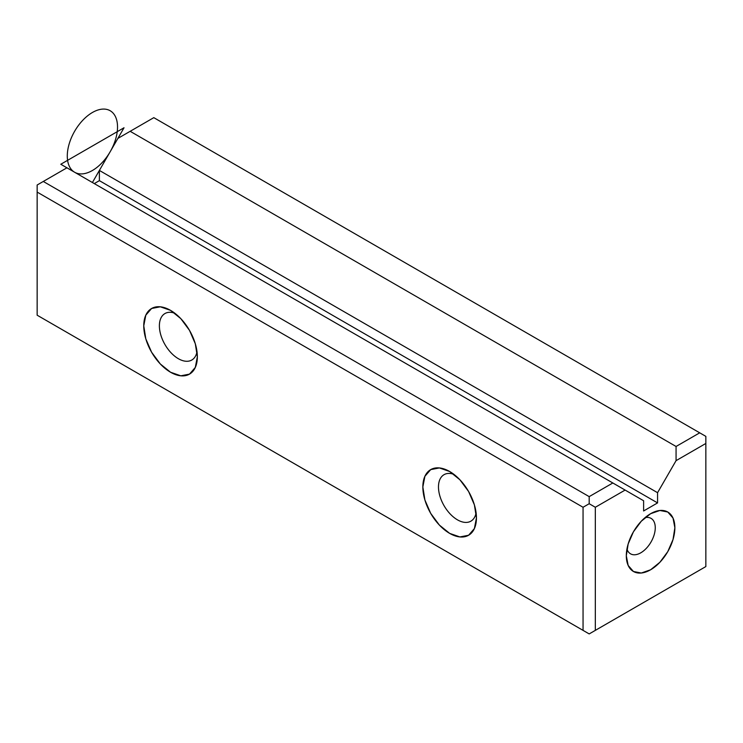 <?xml version="1.0" encoding="UTF-8"?>
<svg xmlns="http://www.w3.org/2000/svg" width="743" height="743" viewBox="0 0 743 743"><rect width="100%" height="100%" fill="white"/><g stroke="black" fill="none" stroke-linecap="round" stroke-linejoin="round"><path stroke-width="1.11" d="M43.289 318.747L589.19 633.918L705.85 566.565L705.85 443.46L676.065 460.651L657.564 492.693L657.564 502.918L643.614 510.97L643.614 500.754L625.114 490.074L595.329 507.265L595.329 630.37L705.85 566.565L589.19 633.918L37.15 315.199L583.051 630.37L583.051 507.265L37.15 192.093L37.15 315.199L589.19 633.918L705.85 566.565L705.85 443.46L676.065 460.651L657.564 492.693L99.386 170.435L117.886 138.393L130.164 131.307L676.065 446.478L676.065 460.651L676.065 446.478L699.711 432.825L676.065 446.478L130.164 131.307L117.886 138.393L99.386 170.435L657.564 492.693L657.564 502.918L99.386 180.651L99.386 170.435L99.386 180.651L657.564 502.918L643.614 510.97L643.614 500.754L66.935 167.807L612.836 482.978L589.19 496.63L589.19 503.726L583.051 507.265L37.15 192.093L37.15 185.007L43.289 181.459L589.19 496.63L612.836 482.978L625.114 490.074L595.329 507.265L589.19 503.726L589.19 496.63L43.289 181.459L37.15 185.007L37.15 315.199L43.289 318.747M153.81 117.654L699.711 432.825L153.81 117.654L130.164 131.307L153.81 117.654M650.589 513.71L659.886 510.478L667.762 512.011L673.019 518.066L674.867 527.734L673.019 539.529L667.762 551.659L659.886 562.284L650.589 569.788L641.302 573.02L633.417 571.488L628.16 565.432L626.312 555.764L628.16 543.969L633.417 531.839L641.302 521.215L650.589 513.71A34.336 19.829 -60 0 1 674.867 527.734A34.336 19.829 -60 0 1 650.589 569.788A34.336 19.829 -60 0 1 626.312 555.764A34.336 19.829 -60 0 1 650.589 513.71M94.287 183.595L99.386 180.651L94.287 183.595M170.556 372.243L160.302 363.968L151.609 352.238L145.804 338.854L143.761 325.833L145.804 315.171L151.609 308.484L160.302 306.803L170.556 310.36L180.809 318.636L189.502 330.366L195.307 343.758L197.35 356.77L195.307 367.432L189.502 374.119L180.809 375.809L170.556 372.243A37.893 21.872 60 0 1 143.761 325.833A37.893 21.872 60 0 1 170.556 310.37A37.893 21.872 60 0 1 197.35 356.77A37.893 21.872 60 0 1 170.556 372.243M449.645 533.372L439.392 525.097L430.699 513.376L424.894 499.983L422.851 486.962L424.894 476.3L430.699 469.622L439.392 467.932L449.645 471.499L459.898 479.774L468.592 491.495L474.396 504.887L476.439 517.899L474.396 528.561L468.592 535.248L459.898 536.938L449.645 533.372A37.893 21.872 60 0 1 422.851 486.962A37.893 21.872 60 0 1 449.645 471.499A37.893 21.872 60 0 1 476.439 517.899A37.893 21.872 60 0 1 449.645 533.372M66.935 167.807L43.289 181.459L66.935 167.807L60.796 164.259L124.025 127.759L92.411 182.518M197.016 351.662A26.841 15.492 60 0 1 191.787 360.03A26.841 15.492 60 0 1 178.366 358.702A26.841 15.492 60 0 1 160.832 335.056A26.841 15.492 60 0 1 164.946 313.546A26.841 15.492 60 0 1 174.819 313.212M476.105 512.791A26.841 15.492 60 0 1 470.876 521.168A26.841 15.492 60 0 1 457.456 519.84A26.841 15.492 60 0 1 439.93 496.185A26.841 15.492 60 0 1 444.045 474.675A26.841 15.492 60 0 1 453.908 474.34M476.096 512.8A26.841 15.492 60 0 1 457.456 519.84A26.841 15.492 60 0 1 438.565 489.08A26.841 15.492 60 0 1 453.889 474.34M197.006 351.671A26.841 15.492 60 0 1 178.366 358.702A26.841 15.492 60 0 1 159.476 327.951A26.841 15.492 60 0 1 174.8 313.212M705.85 436.373L699.711 432.825L705.85 436.373L705.85 443.46L705.85 436.373M589.19 633.918L583.051 630.37L583.051 507.265L589.19 503.726L595.329 507.265L595.329 630.37L589.19 633.918M640.791 552.811A20.479 11.823 -60 0 1 626.953 549.003A20.479 11.823 120 0 0 630.547 553.823A20.479 11.823 120 0 0 651.026 542A20.479 11.823 120 0 0 651.026 518.354A20.479 11.823 120 0 0 645.045 517.648A20.479 11.823 -60 0 1 655.103 530.307A20.479 11.823 -60 0 1 640.791 552.811M74.588 172.227A35.525 20.507 -60 0 1 67.288 156.002A35.525 20.507 -60 0 1 98.884 109.741A35.525 20.507 -60 0 1 114.19 143.371A35.525 20.507 -60 0 1 74.709 172.292"/></g></svg>
